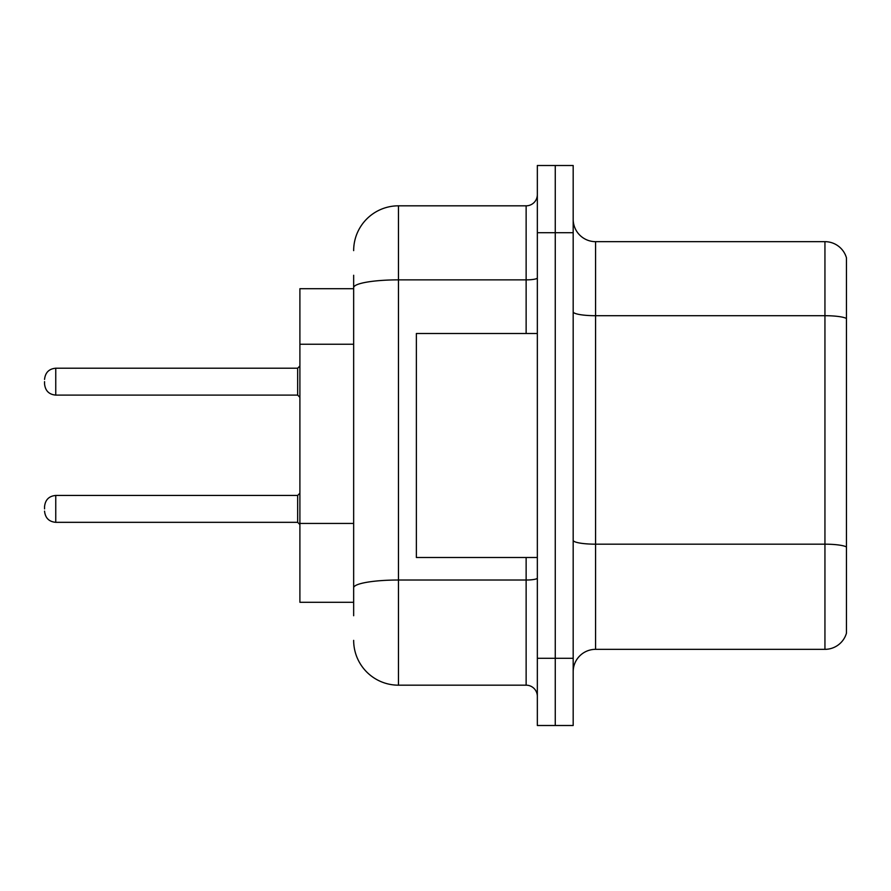 <?xml version="1.0" encoding="UTF-8"?>
<svg xmlns="http://www.w3.org/2000/svg" width="891" height="891" viewBox="0 0 891 891"><rect width="100%" height="100%" fill="white"/><g stroke="black" fill="none" stroke-linecap="round" stroke-linejoin="round"><path stroke-width="1.34" d="M353.66 330.795L353.66 275.263L353.66 288.706L299.899 288.706L299.899 602.294L353.66 602.294M573.18 671.736A22.398 22.398 0 0 1 595.578 649.339L824.943 649.339L824.943 241.661L595.578 241.661A22.398 22.398 0 0 1 573.18 219.264A22.398 22.398 0 0 0 595.578 241.661L595.578 649.339M555.26 658.293L555.26 725.497L573.18 725.497L573.18 658.293L555.26 658.293L555.26 725.497L537.34 725.497L537.34 658.293L555.26 658.293L555.26 232.707L555.26 658.293M537.34 658.293L537.34 165.503L555.26 165.503L555.26 232.707L555.26 165.503L573.18 165.503L573.18 658.293M846.45 257.789A22.398 22.398 0 0 0 824.943 241.661A22.398 22.398 0 0 1 846.45 257.789L846.45 633.211A22.398 22.398 0 0 1 824.943 649.339M353.66 615.737L353.66 275.263M353.66 250.627A44.795 44.795 0 0 1 398.466 205.821L398.466 685.179L526.135 685.179L526.135 557.499M398.466 205.821L526.135 205.821A11.204 11.204 0 0 0 537.34 194.628M353.66 595.578L353.66 536.872M537.34 696.372A11.204 11.204 0 0 0 526.135 685.179M398.466 685.179A44.795 44.795 0 0 1 353.66 640.373M44.55 508.895L44.55 506.656L44.55 508.895M44.55 381.66L44.55 383.898L44.55 381.66M537.34 333.501L416.375 333.501L416.375 557.499L537.34 557.499M353.66 344.238L299.899 344.238M353.66 523.429L299.899 523.429M846.45 318.51A22.398 3.887 180 0 0 824.943 315.704L595.578 315.704A22.398 3.887 0 0 1 573.18 311.817M846.45 546.974A22.398 3.887 180 0 0 824.943 544.178L595.578 544.178A22.398 3.887 -0 0 1 573.18 540.291M573.18 232.707L537.34 232.707M537.34 578.07A11.204 1.949 0 0 1 526.135 580.019L398.466 580.019A44.795 7.774 180 0 0 353.66 587.793M353.66 287.648A44.795 7.774 180 0 1 398.466 279.863L526.135 279.863L526.135 205.821M526.135 333.501L526.135 279.863A11.204 1.949 0 0 0 537.34 277.925M44.55 506.656C45.274 499.784 49.005 496.053 55.754 495.452L55.754 522.326L297.661 522.326L297.661 495.452L299.899 493.213M297.661 368.217L55.754 368.217L55.754 395.103L297.661 395.103L297.661 368.217L299.899 365.978M297.661 522.326L299.899 524.565M55.754 495.452L297.661 495.452M55.754 522.326C49.005 521.725 45.274 517.994 44.55 511.133M55.754 395.103C49.005 394.501 45.274 390.77 44.55 383.898M55.754 368.217C49.005 368.818 45.274 372.561 44.55 379.421M297.661 395.103L299.899 397.341"/></g></svg>
